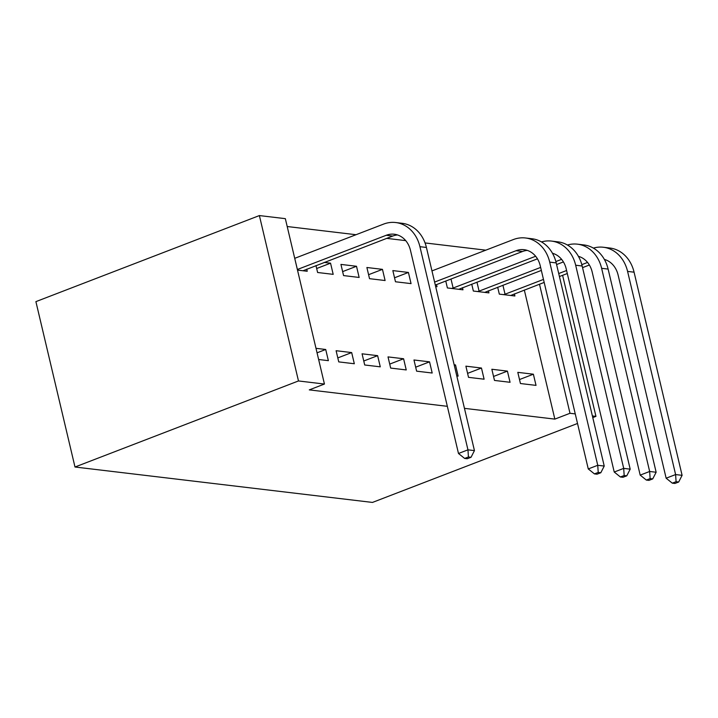 <?xml version="1.0" encoding="UTF-8"?>
<svg xmlns="http://www.w3.org/2000/svg" width="718" height="718" viewBox="0 0 718 718"><rect width="100%" height="100%" fill="white"/><g stroke="black" fill="none" stroke-linecap="round" stroke-linejoin="round"><path stroke-width="1.08" d="M485.817 250.169L425.056 242.935M405.715 240.629L386.706 238.367M356.029 234.714L287.2 226.52M447.332 406.316L309.287 389.883L324.437 384.049L285.342 218.658L259.386 215.571L35.9 301.632L74.995 467.014L372.462 502.429L577.523 423.467M471.726 284.14L473.359 291.041L488.931 292.89L488.437 290.79M494.487 380.432L510.058 382.29L507.42 371.116L491.848 369.258L494.487 380.432M436.517 284.615L437.02 286.715L435.664 286.554M456.792 375.945L458.147 376.106L455.508 364.932L454.153 364.771M366.889 267.5L369.528 278.674L385.099 280.532L382.461 269.358L366.889 267.5M390.664 368.074L406.235 369.932L403.597 358.758L388.016 356.9L390.664 368.074M315.983 265.597L317.616 272.499L333.188 274.348L330.549 263.174L324.231 262.42M338.743 361.89L354.324 363.748L351.676 352.574L336.105 350.716L338.743 361.89M464.456 408.354L554.843 419.115L524.328 290.054M318.639 359.503L328.368 360.66L325.721 349.486L316.001 348.32M306.739 269.16L307.232 271.26L297.503 270.103M364.708 364.986L380.28 366.835L377.632 355.661L362.06 353.812L364.708 364.986M340.933 264.412L343.572 275.586L359.144 277.444L356.505 266.27L340.933 264.412M416.619 371.161L432.191 373.019L429.552 361.845L413.972 359.987L416.619 371.161M392.845 270.596L395.483 281.77L411.055 283.619L408.416 272.445L392.845 270.596M468.531 377.345L484.103 379.203L481.464 368.029L465.892 366.171L468.531 377.345M445.77 281.052L447.395 287.945L462.975 289.803L462.473 287.703M520.442 383.529L536.023 385.378L533.375 374.204L517.804 372.355L520.442 383.529M497.682 287.236L499.315 294.129L514.887 295.987L514.393 293.886M575.262 413.909L569.993 413.281L539.487 284.22M562.607 275.317L595.949 416.368L592.386 415.946M554.843 419.115L569.993 413.281M324.437 384.049L298.482 380.953L74.995 467.014M595.949 416.368L592.772 417.598M259.386 215.571L298.482 380.953M317.06 352.816L325.721 349.486M337.81 357.914L351.676 352.574M316.674 268.514L330.549 263.174M363.766 361.001L377.632 355.661M342.63 271.61L356.505 266.27M389.721 364.098L403.597 358.758M368.585 274.698L382.461 269.358M415.677 367.185L429.552 361.845M394.541 277.785L408.416 272.445M454.306 365.399L455.508 364.932M467.589 373.369L481.464 368.029M493.544 376.456L507.42 371.116M519.509 379.544L533.375 374.204M294.721 258.318L297.387 269.492L386.239 235.28A23.559 19.601 96.8 0 1 394.308 234.23A23.559 19.601 96.8 0 1 410.463 250.331L458.488 453.489L467.956 449.836L419.931 246.687A35.344 29.402 -83.2 0 0 395.699 222.535A35.344 29.402 -83.2 0 0 383.6 224.097L294.748 258.318M303.014 270.758L392.728 236.051A23.559 19.601 96.8 0 1 397.512 234.948M468.432 456.98L464.645 458.434L467.238 458.739L471.035 457.285L468.432 456.98L467.956 449.836L474.445 450.608L426.42 247.459A35.344 29.402 -83.2 0 0 402.188 223.307L395.699 222.535M474.445 450.608L471.035 457.285M464.645 458.434L458.488 453.489M434.605 282.075L516.027 250.726A23.559 19.601 96.8 0 1 524.095 249.684A23.559 19.601 96.8 0 1 540.25 265.786L588.266 468.935L597.744 465.291L549.719 262.133A35.344 29.402 -83.2 0 0 525.486 237.981A35.344 29.402 -83.2 0 0 513.379 239.552L431.967 270.901M435.314 285.073L522.516 251.497A23.559 19.601 96.8 0 1 527.299 250.394M598.22 472.426L594.432 473.889L597.026 474.194L600.813 472.74L598.22 472.426L597.744 465.291L604.233 466.063L556.208 262.914A35.344 29.402 -83.2 0 0 531.975 238.753L525.486 237.981M604.233 466.063L600.813 472.74M594.432 473.889L588.266 468.935M451.003 279.033L453.13 288.035L535.646 256.254M453.13 288.035L451.613 288.448M458.757 289.3L537.45 258.83M552.456 253.248A23.559 19.601 96.8 0 1 566.206 268.873L614.231 472.031L623.7 468.378L575.674 265.229A35.344 29.402 -83.2 0 0 551.442 241.077A35.344 29.402 -83.2 0 0 541.471 241.921M552.627 253.553A23.559 19.601 96.8 0 1 553.255 253.49M624.175 475.522L620.388 476.976L622.982 477.282L626.769 475.828L624.175 475.522L623.7 468.378L630.189 469.15L582.163 266.001A35.344 29.402 -83.2 0 0 557.931 241.849L551.442 241.077M630.189 469.15L626.769 475.828M620.388 476.976L614.231 472.031M476.958 282.129L479.085 291.122L540.636 267.419M555.858 261.558L561.602 259.351M479.085 291.122L477.569 291.544M484.713 292.388L541.345 270.417M556.594 264.547L563.406 261.926M578.412 256.335A23.559 19.601 96.8 0 1 592.162 271.96L640.187 475.119L649.655 471.475L601.63 268.317A35.344 29.402 -83.2 0 0 577.398 244.165A35.344 29.402 -83.2 0 0 567.426 245.017M578.582 256.64A23.559 19.601 96.8 0 1 579.211 256.577M650.131 478.61L646.344 480.064L648.937 480.378L652.725 478.915L650.131 478.61L649.655 471.475L656.144 472.247L608.119 269.088A35.344 29.402 -83.2 0 0 583.887 244.937L577.398 244.165M656.144 472.247L652.725 478.915M646.344 480.064L640.187 475.119M502.914 285.217L505.041 294.209L543.472 279.419M558.721 273.54L566.592 270.515M581.813 264.646L587.557 262.438M505.041 294.209L503.524 294.631M510.677 295.484L544.181 282.416M559.43 276.538L567.301 273.513M582.549 267.635L589.361 265.014M604.368 259.422A23.559 19.601 96.8 0 1 618.117 275.057L666.142 478.206L675.611 474.562L627.586 271.404A35.344 29.402 -83.2 0 0 603.353 247.252A35.344 29.402 -83.2 0 0 593.382 248.105M604.538 259.728A23.559 19.601 96.8 0 1 605.166 259.665M676.087 481.697L672.299 483.16L674.902 483.465L678.69 482.011L676.087 481.697L675.611 474.562L682.1 475.334L634.075 272.185A35.344 29.402 -83.2 0 0 609.842 248.024L603.353 247.252M682.1 475.334L678.69 482.011M672.299 483.16L666.142 478.206M386.239 235.28L392.728 236.051M419.931 246.687L426.42 247.459M516.027 250.726L522.516 251.497M549.719 262.133L556.208 262.914M575.674 265.229L582.163 266.001M601.63 268.317L608.119 269.088M627.586 271.404L634.075 272.185"/></g></svg>
